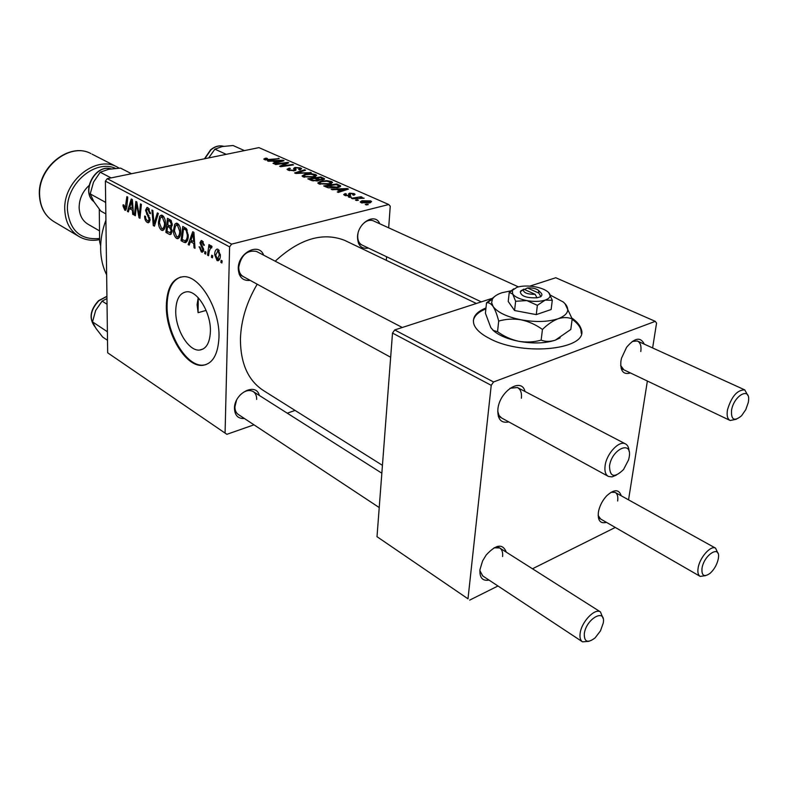 <?xml version="1.0" encoding="UTF-8"?>
<svg xmlns="http://www.w3.org/2000/svg" width="788" height="788" viewBox="0 0 788 788"><rect width="100%" height="100%" fill="white"/><g stroke="black" fill="none" stroke-linecap="round" stroke-linejoin="round"><path stroke-width="1.18" d="M485.979 307.97C476.08 311.999 472.042 317.387 473.864 324.134C475.627 329.286 480.926 334.112 489.752 338.613C523.853 357.053 590.773 349.084 580.963 328.527C579.722 324.912 576.708 321.435 571.921 318.096M581.337 333.393L580.835 329.502C579.623 325.976 576.717 322.568 572.137 319.298M206.121 310.413L198.093 312.688L197.089 304.7L198.202 297.697M175.744 310.639C176.167 299.056 179.841 292.772 186.756 291.787C197.591 290.506 211.174 313.181 210.386 331.689C209.795 343.046 206.161 349.173 199.482 350.079C188.47 351.3 175.192 328.98 175.744 310.639M218.966 337.589C220.256 309.379 199.492 274.746 183.092 276.726C172.493 278.253 166.898 287.876 166.327 305.577C165.588 333.383 185.643 367.188 202.437 365.356C212.504 364.017 218.01 354.767 218.966 337.589M180.718 277.041C172.011 280.361 167.46 289.807 167.066 305.37C166.317 333.166 186.382 366.962 203.186 365.12L205.875 364.677M368.39 248.072C361.328 249.244 357.703 245.482 357.516 236.774C357.87 222.512 375.472 212.376 379.747 223.762M373.463 220.906L373.128 220.748C369.336 219.458 365.593 220.936 361.889 225.171M357.998 233.514L357.722 235.642C357.565 240.379 359.052 243.531 362.175 245.107M244.418 418.507C238.074 418.852 234.755 415.443 234.46 408.282C234.253 393.025 256.179 381.944 259.331 395.468M256.671 399.437C256.73 395.704 255.499 393.045 253.007 391.449C248.732 389.42 244.26 390.818 239.591 395.615M236.489 400.412L234.932 406.766C234.903 410.41 236.095 413.02 238.498 414.596M250.18 280.37C242.694 281.06 238.725 277.09 238.262 268.452C238.045 252.761 259.016 242.005 263.645 255.164M256.918 251.658L256.484 251.431C247.107 249.835 241.197 255.076 238.744 267.162C238.744 271.761 240.33 274.953 243.522 276.726M382.436 465.334L264.364 391.124C248.358 381.175 240.379 363.692 240.439 338.653C241.128 320.125 246.713 301.971 257.193 284.212M488.984 580.057C482.542 581.229 479.537 577.781 479.941 569.714L482.591 560.918L486.147 555.057C496.046 544.281 502.774 543.326 506.31 552.181M502.567 556.564C503 552.339 502.035 549.472 499.671 547.965L494.056 547.798M606.435 522.345C600.357 523.921 597.659 520.612 598.368 512.397L598.722 510.516C600.121 504.941 602.8 500.016 606.75 495.76C614.148 489.102 618.964 489.112 621.23 495.79M617.644 501.02C618.245 496.607 617.388 493.721 615.073 492.372L611.055 492.264M630.43 372.951C623.328 374.98 620.156 371.04 620.905 361.131L621.505 358.205L626.588 347.311C634.685 337.717 640.585 336.663 644.279 344.149M640.792 351.537C641.521 346.021 640.378 342.504 637.374 341.007L632.262 341.431M508.772 421.895C501.099 423.481 497.464 419.324 497.868 409.405C499.257 391.301 521.695 376.762 525.005 391.488M521.39 398.245C521.912 392.828 520.592 389.252 517.42 387.529L509.984 388.267M349.429 197.384L348.385 196.911L350.266 196.616L351.33 197.089L349.429 197.384M356.511 200.536L355.457 200.073L357.338 199.758L358.422 200.241L356.511 200.536M318.854 183.85L317.791 182.993L320.539 181.24L326.921 180.649L331.502 181.516L332.595 182.392L329.739 184.165L318.854 183.85M332.25 189.721L331.147 189.228L347.222 188.529L348.473 189.081L338.308 192.42L337.274 191.967L340.101 191.06L336.604 189.514L332.25 189.721M311.615 180.521L307.822 178.827L320.874 176.936L324.607 178.876L323.169 179.802L319.061 179.861L317.928 180.915L311.615 180.521M295.835 173.488L294.604 172.936L304.611 169.775L305.577 170.208L297.017 172.917L311.329 172.739L295.835 173.488M265.201 158.28L267.378 158.477L265.881 159.353L269.23 159.442L279.248 158.624L269.841 159.895L264.492 159.609L263.793 159.077L265.201 158.28L265.142 159.846M275.78 164.544L274.835 164.131L287.738 162.358L288.733 162.791L281.671 166.022L292.584 164.485L293.54 164.909L280.626 166.711L279.632 166.268L286.674 163.027L275.78 164.544M231.603 244.132L388.76 204.525L258.947 147.632L107.237 178.689L231.603 244.132L229.603 246.861L105.395 181.122L107.237 178.689M268.422 161.264L267.418 160.821L282.912 160.23L284.044 160.732L273.909 163.717L272.973 163.293L275.79 162.495L272.618 161.087L268.422 161.264M288.211 170.188L287.029 169.312L289.255 168.08L290.339 168.465L288.901 168.947L289.61 169.922L293.392 170.326L294.141 169.991L293.599 168.465L295.007 167.44L300.592 167.913L301.627 168.701L299.736 169.883L298.662 169.479L299.923 168.731L299.233 168.189L296.032 167.844L295.372 168.228L296.042 169.637L294.456 170.73L288.211 170.188M303.084 176.817L302.07 175.99L304.838 174.276L311.171 173.705L315.673 174.552L316.717 175.399L313.851 177.133L303.084 176.817M345.124 193.612L346.464 193.996L345.272 194.715L345.843 195.158L348.503 195.454L349.025 195.188L348.503 193.966L349.498 193.178L354.058 193.562L355.083 194.341L353.881 195.227L352.689 194.803L353.516 194.222L352.955 193.799L350.719 193.592L350.089 194.045L350.64 195.296L349.636 195.897L344.74 195.394L343.686 194.587L345.124 193.612L345.016 195.513M326.567 187.189L323.701 185.909L336.831 183.959L340.682 186.017L337.963 187.623L328.409 187.82L326.567 187.189M361.131 202.703L360.214 201.964L361.978 200.743L370.705 200.91L371.581 201.62L369.671 202.89L361.131 202.703M352.463 198.734L351.399 198.261L361.052 196.754L362.116 197.227L360.116 197.532L364.125 198.221L352.463 198.734M366.341 204.919L365.268 204.447L367.159 204.131L368.252 204.614L366.341 204.919M386.317 260.326L386.583 256.74M388.671 227.831L390.247 206.2L388.76 204.525M226.865 434.316L107.68 352.817L226.865 434.316L253.982 424.831M287.246 413.178L295.086 410.43M205.658 254.12L204.663 253.578L204.91 251.51L205.934 252.061L205.658 254.12M212.455 257.824L211.44 257.272L211.696 255.194L212.73 255.765L212.455 257.824M176.551 238.429C174.453 236.646 173.419 233.918 173.449 230.234L174.759 224.255L176.413 223.152L177.507 223.437C179.694 225.269 180.738 228.077 180.639 231.869C180.639 235.76 179.625 238.035 177.596 238.695L176.551 238.429L179.162 237.789M189.209 245.137L188.155 244.566L192.715 231.741L193.917 232.381L195.01 248.309L194.025 247.767L193.759 243.453L190.41 241.64L189.209 245.137M169.489 234.381L165.874 232.411L167.48 218.286L171.065 220.453L172.306 224.531L171.026 227.515L172.139 231.16L170.326 234.607L169.489 234.381L171.439 233.918M154.448 226.166L153.276 225.535L151.936 210.012L152.862 210.504L154.015 223.822L157.354 212.898L158.358 213.43L154.448 226.166M123.036 206.042L123.105 204.772L123.972 205.057L125.134 208.593L126.878 196.655L127.774 197.128L126.799 207.234L125.4 210.337L124.77 210.16L123.036 206.042L123.913 205.855M135.359 215.754L134.462 215.262L135.861 201.442L136.807 201.945L139.309 215.705L140.471 203.895L141.387 204.387L139.969 218.266L139.023 217.754L136.501 204.023L135.359 215.754M225.072 432.967L229.603 246.861M107.68 352.817L105.395 181.122M128.365 211.933L127.41 211.42L131.261 198.99L132.345 199.561L133.586 214.779L132.689 214.297L132.384 210.179L129.38 208.544L128.365 211.933M147.326 222.472C145.504 221.31 144.608 219.162 144.628 216.04L145.524 216.345L145.76 218.64L147.386 220.788L148.134 221.014L149.159 219.291L145.524 210.317L146.992 207.421L147.967 207.697L150.528 213.686L149.612 213.341L147.937 209.411L147.257 209.214L146.43 210.711L150.065 219.645L148.371 222.777L147.326 222.472L149.582 221.95M161.501 230.214C159.452 228.461 158.437 225.772 158.457 222.137L159.698 216.208L161.313 215.094L162.367 215.37C164.495 217.163 165.519 219.941 165.45 223.694C165.46 227.545 164.475 229.81 162.495 230.47L161.501 230.214L163.993 229.623M199 246.9L199.994 247.038L201.383 250.584L201.984 250.761L202.713 249.599L199.935 242.793L201.245 240.517L202.073 240.754L204.299 245.354L203.294 245.019L202.004 242.123L200.94 243.088L203.718 250.013L202.329 252.249L201.314 251.943L199.344 246.821M183.781 242.182L181.043 240.685L182.757 226.432L186.273 228.5L188.263 235.632C188.273 239.522 187.278 241.857 185.278 242.635L183.781 242.182L187.002 241.394M217.025 260.523L214.691 254.741C214.661 251.638 215.469 249.747 217.104 249.067L218.069 249.323L220.364 255.322C220.364 258.365 219.547 260.178 217.912 260.749L217.025 260.523L219.222 259.951M208.564 255.706L207.549 255.145L208.938 244.635L209.963 245.176L209.657 247.363L211.036 245.649L212.031 246.496L211.588 248.033L210.829 247.343L209.155 251.53L208.564 255.706M221.881 262.975L220.857 262.414L221.123 260.326L222.167 260.897L221.881 262.975M467.993 598.821L377.009 536.697L467.993 598.821L491.229 385.332L392.503 333.078L394.709 329.945L493.554 381.963L655.271 321.346L555.776 277.74L529.861 286.133M394.709 329.945L491.633 298.524M628.548 499.858L647.372 381.028M652.622 347.941L656.552 323.119L655.271 321.346M469.678 600.121L497.977 585.996M532.471 568.778L615.29 527.448M377.009 536.697L392.503 333.078M493.554 381.963L491.229 385.332M479.862 570.581L482.729 575.92M620.688 365.543L623.899 369.838M497.73 411.198L499.011 415.434L501.67 418.004M598.141 515.431L600.594 518.977M275.199 261.192C299.578 238.784 322.735 231.839 344.661 240.36L346.887 241.423M135.438 215.045L134.462 215.262M140.254 215.488L139.309 215.705M140.628 211.805L139.624 212.031M140.037 217.518L139.023 217.754M138.018 208.199L137.201 208.377M137.171 203.865L136.501 204.023M128.592 211.154L127.41 211.42M133.527 214.109L132.689 214.297M133.192 210.002L132.384 210.179M131.596 208.052L129.38 208.544M130.995 203.412L129.853 207.106L132.256 208.406L131.685 200.812L130.995 203.412M132.433 200.644L131.685 200.812M133.044 208.229L132.256 208.406M126.149 209.854L124.77 210.16M150.055 219.084L149.159 219.291M149.858 217.665L148.922 217.872M147.789 213.804L146.548 214.09M146.479 210.101L145.524 210.317M150.528 213.134L149.612 213.341M150.508 212.809L149.621 213.006M149.395 209.086L147.937 209.411M154.753 225.191L153.276 225.535M155.256 223.536L154.015 223.822M159.393 221.911L158.457 222.137M162.633 215.528L159.698 216.208M160.427 217.744L159.383 222.708L161.57 228.51L162.22 228.687C163.776 228.047 164.544 226.166 164.515 223.024L162.328 217.104L160.427 217.744M163.796 216.769L162.328 217.104M165.431 222.807L164.515 223.024M168.1 231.879L165.874 232.411M168.248 220.463L167.746 224.876L170.395 226.058L171.351 224.088L169.863 221.32L168.248 220.463L170.474 219.941M171.439 220.955L169.863 221.32M172.286 223.871L171.351 224.088M172.227 225.575L170.819 225.91M167.548 226.52L167.007 231.278L170.021 232.696L171.193 230.598L169.548 227.604L167.548 226.52L169.903 225.969M171.666 227.102L169.548 227.604M172.109 230.382L171.193 230.598M203.688 249.353L202.713 249.599M203.462 248.279L202.526 248.516M201.029 242.527L199.935 242.793M204.279 244.773L203.294 245.019M203.274 241.808L202.004 242.123M203.432 251.411L201.314 251.943M189.524 244.231L188.155 244.566M194.951 247.531L194.025 247.767M194.666 243.236L193.759 243.453M192.686 241.089L190.41 241.64M192.331 236.351L190.972 240.163L193.641 241.611L193.159 233.662L192.331 236.351M193.996 233.455L193.159 233.662M194.537 241.384L193.641 241.611M183.279 240.133L181.043 240.685M185.968 242.458L185.278 242.635M183.535 228.628L182.215 239.552L185.052 240.744C186.589 240.025 187.337 238.114 187.298 235.011L186.165 230.293L183.535 228.628L185.781 228.096M187.288 230.027L186.165 230.293M188.263 234.775L187.298 235.011M174.424 230.007L173.449 230.234M177.724 223.565L174.759 224.255M175.497 225.821L174.404 230.825L176.63 236.715L177.3 236.892C178.906 236.252 179.703 234.351 179.684 231.189L177.458 225.191L175.497 225.821M178.955 224.836L177.458 225.191M180.629 230.963L179.684 231.189M215.745 254.475L214.691 254.741M217.99 250.712L215.715 255.125L217.498 259.242L219.34 254.76L217.99 250.712L219.202 250.407M220.354 254.504L219.34 254.76M212.563 256.986L211.44 257.272M208.682 254.859L207.549 255.145M211.952 246.782L209.657 247.363M211.824 247.215L211.085 247.402M205.767 253.293L204.663 253.578M221.999 262.118L220.857 262.414M287.709 163.293L287.738 162.358M281.651 166.564L281.671 166.022M284.98 166.101L285.01 165.529M292.565 165.047L292.584 164.485M284.271 164.938L284.31 164.012M286.645 163.796L286.674 163.027M282.872 161.077L282.912 160.23M275.761 163.165L275.79 162.495M279.06 160.86L274.46 161.028L276.992 162.151L282.114 160.693L279.06 160.86M274.421 161.895L274.46 161.028M282.084 161.304L282.114 160.693M276.962 162.821L276.992 162.151M266.295 158.644L266.314 158.093M265.861 159.994L265.881 159.353M278.292 158.752L278.312 158.211M289.226 168.77L289.255 168.08M289.58 170.651L289.61 169.922M293.363 170.898L293.392 170.326M294.111 170.799L294.141 169.991M294.87 170.622L295.007 167.44M300.514 169.686L300.592 167.913M295.273 170.494L295.372 168.228M304.572 170.533L304.611 169.775M296.987 173.429L297.017 172.917M310.255 172.789L310.285 172.276M304.798 174.985L304.838 174.276M311.142 174.246L311.171 173.705M315.564 176.62L315.673 174.552M311.053 174.246L305.744 174.719L303.804 175.98L304.493 176.551L312.994 176.67L315.023 175.419L311.053 174.246M312.964 177.31L312.994 176.67M304.464 177.261L304.493 176.551M320.834 177.802L320.874 176.936M324.4 179.339L324.439 178.63M319.032 180.482L319.061 179.861M320.352 177.596L316.293 178.186L319.977 179.497L322.125 179.378L322.913 178.876L320.352 177.596M316.254 179.063L316.293 178.186M322.095 179.979L322.125 179.378M319.958 179.999L319.977 179.497M314.767 178.413L310.344 179.053L313.23 180.294L316.973 180.472L317.81 179.969L314.767 178.413M310.305 179.94L310.344 179.053M316.943 181.082L316.973 180.472M313.191 180.984L313.23 180.294M345.164 195.562L345.282 193.572M345.814 195.769L345.843 195.158M348.473 196.054L348.503 195.454M348.966 196.015L349.025 195.188M349.33 195.966L349.498 193.178M353.95 195.207L354.058 193.562M347.163 189.514L347.222 188.529M340.052 191.848L340.101 191.06M343.292 189.238L338.515 189.445L341.303 190.676L346.454 189.041L343.292 189.238M338.466 190.332L338.515 189.445M346.415 189.76L346.454 189.041M341.263 191.454L341.303 190.676M336.781 184.835L336.831 183.959M340.288 186.766L340.357 185.604M336.328 184.638L326.262 186.135L337.018 187.16L338.998 186.057L336.328 184.638M326.212 187.032L326.262 186.135M336.988 187.83L337.018 187.16M327.512 187.564L327.552 186.707M320.499 181.979L320.539 181.24M326.892 181.201L326.921 180.649M331.384 183.673L331.502 181.516M326.833 181.201L321.484 181.693L319.544 182.974L320.273 183.574L328.862 183.693L330.881 182.412L326.833 181.201M328.823 184.353L328.862 183.693M320.233 184.303L320.273 183.574M361.919 201.659L361.978 200.743M370.587 202.614L370.705 200.91M369.602 201.157L363.169 201.186L361.731 202.063L368.617 202.408L370.065 201.531L369.602 201.157M368.567 203.117L368.617 202.408M362.165 203.038L362.194 202.447M357.299 200.418L357.338 199.758M361.012 197.394L361.052 196.754M350.227 197.256L350.266 196.616M367.119 204.801L367.159 204.131M485.881 308.926C478.424 311.91 474.258 315.801 473.361 320.598M584.302 633.67C584.115 642.053 587.71 643.461 595.107 637.886L600.436 630.922L603.234 623.121C606.149 607.607 586.203 618.491 584.302 633.67M589.079 641.284L582.529 641.856C580.372 640.437 579.574 637.581 580.145 633.276C581.475 621.87 594.822 607.903 600.436 611.902L603.086 618.403M702.029 568.109C701.379 575.801 704.098 577.515 710.185 573.24C714.263 569.409 716.952 564.691 718.242 559.076L718.4 558.101C720.636 544.538 704.255 554.378 702.029 568.109M705.595 575.634L700.217 576.412C698.099 575.151 697.41 572.265 698.168 567.754C699.793 557.431 710.776 545.119 715.563 548.143L717.966 553.314M629.218 457.01C632.439 439.734 611.685 448.963 609.518 466.023C609.774 477.114 614.453 478.277 623.554 469.52L628.588 459.808L629.218 457.01M616.206 475.184L612.02 476.888L608.454 476.454C605.519 474.809 604.406 471.204 605.115 465.639C606.553 453.671 619.102 440.246 625.367 443.831C627.642 444.984 628.863 447.436 629.011 451.189M748.275 402.55L748.482 401.2C750.757 386.386 734.012 395.084 731.55 410.203C730.949 419.915 734.298 421.757 741.587 415.729L745.793 409.622L748.275 402.55M736.366 419.216L730.23 420.516C727.472 419.098 726.556 415.542 727.472 409.858C731.491 396.482 737.253 389.824 744.759 389.883L747.901 395.507M107.513 340.317L102.637 337.037L95.978 328.409L92.511 321.868L95.673 310.433L102.105 301.114L106.961 298.563M107.04 304.257L102.105 301.114M107.385 330.615L106.735 331.315L92.511 321.868M106.735 331.315L107.404 332.122M105.828 213.893L100.775 211.066L93.831 201.6L90.216 193.907L93.506 182.156L100.194 172.217L108.714 169.272L120.554 168.12L131.507 173.715M105.661 201.245L104.991 202.014L105.691 202.88M104.991 202.014L90.216 193.907M111.059 177.901L100.194 172.217M226.215 154.33L214.897 149.178L222.246 146.538L233.061 145.524L244.438 150.597M208.702 157.915L214.897 149.178M105.917 220.177C102.282 229.84 100.529 239.483 100.637 249.077C100.825 258.651 102.834 267.24 106.646 274.845M198.093 312.688L198.271 297.785M99.278 209.214L99.633 241.768L100.667 245.935M89.034 185.525C82.513 191.642 79.214 199.019 79.135 207.658C79.509 215.479 82.612 221.083 88.433 224.482L99.465 230.845M523.173 289.905L521.134 290.565L520.287 291.767C520.927 296.121 526.482 298.13 536.973 297.795L540.923 296.682L538.844 293.116L527.448 287.955L524.483 289.482M538.844 293.116L538.559 290.378C535.801 288.477 532.097 287.669 527.448 287.955M540.666 296.574C542.321 295.411 542.321 294.091 540.686 292.614L539.13 290.979M513.776 288.802L509.245 292.348L512.722 294.082L515.628 301.272L514.574 310.531L536.264 314.619L551.137 309.517L552.29 300.297L548.744 292.644M509.245 292.348L508.23 301.499L514.574 310.531M515.628 301.272L526.798 300.583L537.377 305.33L536.264 314.619M537.377 305.33L545.197 300.09L552.29 300.297M511.008 290.811L502.054 292.712C497.159 294.318 493.948 296.446 492.411 299.115L491.633 302.7L493.091 306.483C497.553 312.432 506.891 316.875 521.104 319.82C535.613 322.341 547.965 321.987 558.14 318.736C567.419 315.131 569.951 310.383 565.745 304.503L563.361 302.06L550.379 295.136M497.543 331.699L493.327 330.448L490.835 327.641L485.428 313.23L486.511 302.848L487.082 302.789C489.092 302.503 491.091 303.735 493.091 306.483C495.219 309.871 497.09 314.737 498.696 321.08L497.543 331.699C503.985 336.377 511.008 339.569 518.612 341.273C526.364 342.553 533.87 342.169 541.139 340.13L542.449 329.453C547.611 324.38 552.841 320.805 558.14 318.736C563.361 317.131 568.04 317.2 572.187 318.933L570.798 329.463L555.422 340.101C550.231 341.785 545.463 341.795 541.139 340.13M498.696 321.08C505.817 319.002 513.284 318.579 521.104 319.82C528.778 321.494 535.899 324.705 542.449 329.453M572.187 318.933L564.937 303.567M495.435 295.884L486.511 302.848M492.618 329.837L494.096 331.206C499.602 335.708 507.777 339.057 518.612 341.273C533.023 343.844 545.296 343.45 555.422 340.101L560.15 337.845M535.091 286.802C528.088 285.62 522.07 285.768 517.036 287.256L512.279 290.417L512.722 294.082C515.047 296.997 519.735 299.164 526.798 300.583C533.988 301.814 540.115 301.646 545.197 300.09C549.866 298.366 551.196 296.042 549.177 293.146L547.965 291.905C545.109 289.6 540.814 287.896 535.091 286.802M521.39 290.683L523.764 289.157L535.15 294.338L536.973 297.795M523.764 289.157L523.252 289.748C523.547 292.831 527.517 294.357 535.15 294.338M132.739 204.397L131.931 204.575M126.898 206.19L125.942 206.407M148.922 215.449L147.642 215.745M156.054 220.926L154.763 221.231M202.654 246.683L201.58 246.949M194.262 237.375L193.356 237.592M186.667 228.973L184.944 229.387M279.504 162.072L279.523 161.402M269.21 159.974L269.23 159.442M295.786 170.247L295.835 169.213M300.1 173.281L300.13 172.749M323.218 179.792L323.307 178.009M317.791 180.944L317.899 178.896M312.146 180.728L312.196 179.871M350.168 195.729L350.246 194.36M343.804 190.617L343.854 189.829M339.126 187.298L339.254 185.022M106.932 296.416L98.795 300.789C90.246 310.117 88.975 318.815 94.993 326.872M111.059 168.868C95.447 163.855 80.8 191.917 93.9 201.708C80.484 191.819 95.19 163.648 111.088 168.868M204.486 158.772L210.603 149.838C214.838 146.341 219.172 145.159 223.615 146.292C219.3 145.219 215.065 146.42 210.888 149.887L204.801 158.713M39.646 195.473C40.375 207.677 45.31 216.493 54.431 221.93C45.152 216.375 40.149 207.471 39.4 195.217C37.381 167.43 69.354 141.771 90.856 153.552C69.718 141.87 37.637 167.637 39.646 195.473M115.501 168.386C95.131 158.92 65.828 183.978 67.453 210.179C69.915 230.776 80.632 240.212 99.583 238.508M99.603 239.631C92.344 241.079 85.656 240.143 79.529 236.824C70.359 231.347 65.443 222.403 64.783 209.972C62.961 181.585 95.575 155.059 116.821 166.82L92.048 154.162M580.835 329.502L580.963 328.527M625.367 443.831L517.42 387.529M344.661 240.36L476.366 303.478M203.186 365.12L202.437 365.356M199.482 350.079L203.314 348.917M125.134 208.593L126.671 208.249M148.469 220.936L150.016 220.581M147.257 209.214L149.198 208.781M162.495 230.47L163.136 230.323M161.648 216.927L163.589 216.473M162.22 228.687L164.791 228.077M170.701 225.989L172.227 225.624M170.454 232.598L172.06 232.214M202.24 250.692L203.698 250.328M201.61 242.005L203.137 241.63M185.052 240.744L187.574 240.123M177.596 238.695L178.265 238.537M176.748 225.004L178.738 224.531M177.3 236.892L179.969 236.242M217.912 260.749L218.483 260.601M217.508 250.584L219.054 250.19M217.498 259.242L219.872 258.631M210.829 247.343L211.864 247.077M265.546 159.097L265.517 159.934M288.763 169.272L288.723 170.395M299.923 168.918L299.873 169.853M295.401 168.376L295.313 170.484M315.013 175.694L314.954 176.837M303.804 175.98L303.744 177.073M322.903 178.984L322.863 179.861M317.81 180.078L317.761 180.954M345.272 194.715L345.213 195.582M353.507 194.38L353.467 195.079M350.089 194.045L349.98 195.798M338.978 186.273L338.919 187.367M330.861 182.708L330.793 183.88M319.544 182.974L319.485 184.096M370.045 201.728L369.976 202.811M361.731 202.063L361.682 202.91M238.153 414.37L379.225 507.561M482.404 575.713L582.224 641.649M253.007 391.449L381.835 473.194M497.258 546.429L600.436 611.902M699.971 576.264L598.368 517.696M715.563 548.143L615.073 492.372M402.304 327.493L256.484 251.431M608.06 476.238L498.262 416.143M390.661 357.25L239.237 274.382M373.128 220.748L518.405 286.871M637.374 341.007L744.759 389.883M358.51 243.364L481.301 301.883M621.18 368.548L729.934 420.378M95.003 326.902C88.798 318.756 89.97 310.019 98.539 300.691L106.932 296.288M78.357 236.124L54.431 221.93M119.283 168.169L116.821 166.82M492.411 299.115L487.082 302.789M494.096 331.206L493.327 330.448M512.279 290.417L509.521 292.309M523.252 289.748L520.287 291.767"/></g></svg>
